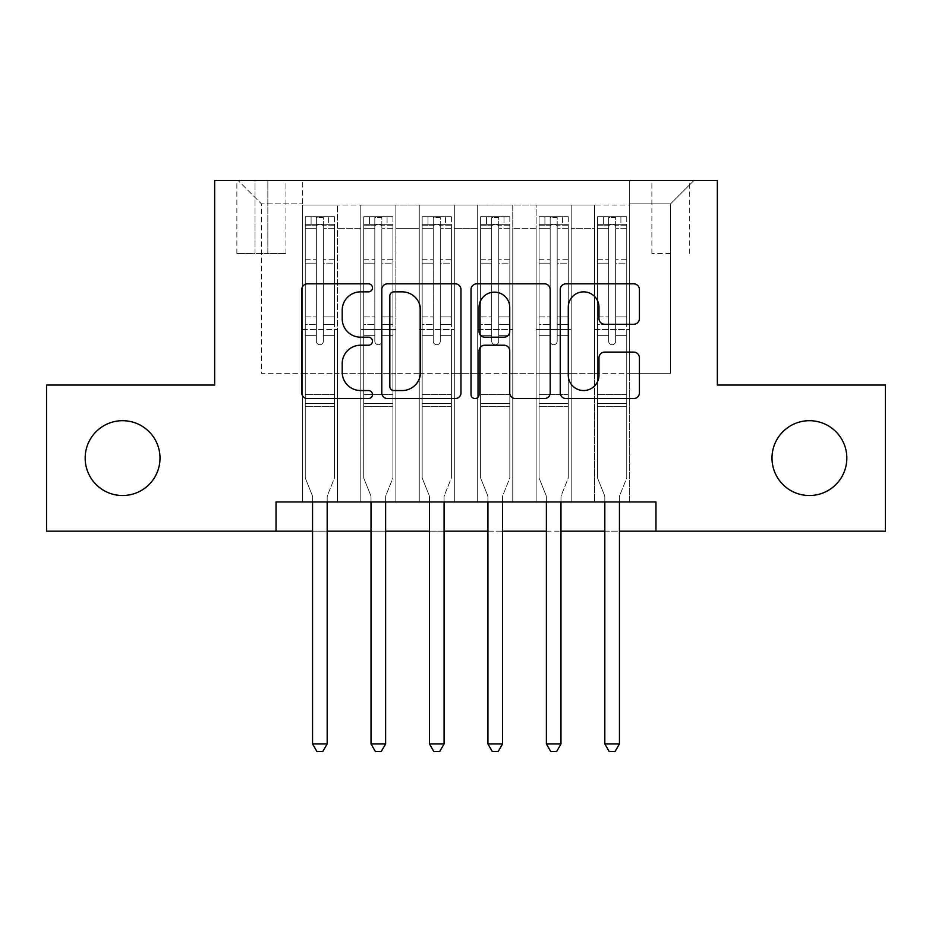 <?xml version="1.0" encoding="UTF-8"?>
<svg xmlns="http://www.w3.org/2000/svg" width="932" height="932" viewBox="0 0 932 932"><rect width="100%" height="100%" fill="white"/><g stroke="black" fill="none" stroke-linecap="round" stroke-linejoin="round"><path stroke-width="0.7" stroke-dasharray="4.66 3.5" d="M372.474 287.848A4.019 4.019 0 0 0 368.466 283.829L307.502 283.829A5.732 5.732 0 0 0 301.758 289.561L301.758 392.838A5.732 5.732 0 0 0 307.502 398.581L368.466 398.581A4.019 4.019 0 0 0 372.474 394.562A4.019 4.019 0 0 0 368.466 390.543L360.567 390.543A18.36 18.36 0 0 1 342.207 372.183L342.207 363.585A18.36 18.36 0 0 1 360.567 345.224L368.466 345.224A4.019 4.019 0 0 0 372.474 341.205A4.019 4.019 0 0 0 368.466 337.186L360.567 337.186A18.36 18.36 0 0 1 342.207 318.826L342.207 310.216A18.36 18.36 0 0 1 360.567 291.856L368.466 291.856A4.019 4.019 0 0 0 372.474 287.848M771.999 458.113A37.408 37.408 0 0 0 809.407 495.521A37.408 37.408 0 0 0 846.827 458.113A37.408 37.408 0 0 0 809.407 420.693A37.408 37.408 0 0 0 771.999 458.113M85.173 458.113A37.408 37.408 0 0 0 122.593 495.521A37.408 37.408 0 0 0 160.001 458.113A37.408 37.408 0 0 0 122.593 420.693A37.408 37.408 0 0 0 85.173 458.113M670.586 180.459L651.876 180.459L670.586 180.459M670.586 253.527L651.876 253.527L670.586 253.527M629.671 501.952L629.671 205.005L302.329 205.005L302.329 501.952L337.407 501.952L302.329 501.952L337.407 501.952L302.329 501.952L302.329 205.005L337.407 205.005L337.407 501.952L337.407 205.005L337.407 373.348L360.789 373.348L337.407 373.348L337.407 205.005L302.329 205.005L629.671 205.005L629.671 501.952L594.593 501.952L594.593 205.005L536.145 205.005L536.145 501.952L536.145 205.005L571.211 205.005L571.211 501.952L571.211 205.005L571.211 373.348L571.211 205.005L594.593 205.005L594.593 501.952L629.671 501.952L594.593 501.952L629.671 501.952L629.671 203.84L629.671 373.348L670.586 373.348L670.586 203.84L629.671 203.84L670.586 203.84L670.586 373.348L629.671 373.348L629.671 329.509L629.671 501.952M536.145 501.952L571.211 501.952L536.145 501.952L571.211 501.952L536.145 501.952L536.145 329.509L536.145 373.348L512.763 373.348L512.763 228.387L512.763 373.348L536.145 373.348L536.145 228.387L536.145 373.348L594.593 373.348L571.211 373.348L571.211 329.509L571.211 373.348L536.145 373.348L536.145 329.509L571.211 329.509L571.211 501.952L571.211 329.509L536.145 329.509L536.145 501.952M512.763 501.952L512.763 205.005L477.685 205.005L477.685 501.952L477.685 205.005L512.763 205.005L512.763 501.952L477.685 501.952L512.763 501.952L477.685 501.952L512.763 501.952L512.763 329.509L512.763 501.952M454.315 501.952L454.315 205.005L419.237 205.005L419.237 501.952L419.237 205.005L454.315 205.005L454.315 501.952L419.237 501.952L454.315 501.952L419.237 501.952L454.315 501.952L454.315 228.387L454.315 373.348L477.685 373.348L454.315 373.348L454.315 329.509L454.315 501.952M395.855 501.952L395.855 205.005L360.789 205.005L360.789 501.952L360.789 205.005L395.855 205.005L395.855 501.952L360.789 501.952L395.855 501.952L360.789 501.952L395.855 501.952L395.855 329.509L395.855 501.952M594.593 228.387L594.593 373.348L594.593 205.005L594.593 228.387L571.211 228.387L594.593 228.387M477.685 228.387L477.685 373.348L477.685 205.005L454.315 205.005L454.315 228.387L454.315 205.005L477.685 205.005L477.685 228.387L454.315 228.387L477.685 228.387M395.855 228.387L395.855 373.348L395.855 205.005L395.855 228.387L419.237 228.387L419.237 373.348L395.855 373.348L419.237 373.348L419.237 205.005L395.855 205.005L419.237 205.005L419.237 228.387L395.855 228.387M276.023 531.17L276.023 501.952L276.023 531.17L276.023 501.952L655.977 501.952L276.023 501.952L655.977 501.952L655.977 531.17L46.6 531.17L46.6 385.044L214.651 385.044L214.651 180.459L717.349 180.459L717.349 385.044L885.4 385.044L885.4 531.17L655.977 531.17L655.977 501.952L655.977 531.17M254.984 180.459L236.868 180.459L254.984 180.459L254.984 253.527L236.868 253.527L267.845 253.527L254.984 253.527L254.984 180.459M267.845 180.459L285.961 180.459L267.845 180.459L267.845 253.527L285.961 253.527L267.845 253.527L267.845 180.459M629.671 180.459L302.329 180.459L693.967 180.459L629.671 180.459L629.671 205.005L629.671 180.459M302.329 180.459L238.033 180.459L302.329 180.459L302.329 373.348L261.414 373.348L261.414 203.84L302.329 203.84L261.414 203.84L238.033 180.459L261.414 203.84L261.414 373.348L302.329 373.348L302.329 180.459M360.789 228.387L360.789 373.348L360.789 205.005L337.407 205.005L360.789 205.005L360.789 228.387L337.407 228.387L360.789 228.387M536.145 205.005L512.763 205.005L512.763 228.387L512.763 205.005L536.145 205.005L536.145 228.387L536.145 205.005M312.558 531.17L327.179 531.17M371.018 531.17L385.627 531.17M429.466 531.17L444.075 531.17M487.925 531.17L502.534 531.17M546.373 531.17L560.982 531.17M604.821 531.17L619.442 531.17M477.685 373.348L512.763 373.348L477.685 373.348L477.685 329.509L477.685 373.348M419.237 373.348L454.315 373.348L419.237 373.348L419.237 329.509L419.237 373.348M360.789 373.348L395.855 373.348L395.855 329.509L395.855 373.348L360.789 373.348L360.789 329.509L395.855 329.509L360.789 329.509L360.789 501.952L360.789 373.348M302.329 373.348L337.407 373.348L337.407 329.509L337.407 501.952L337.407 329.509L337.407 373.348L302.329 373.348L302.329 329.509L337.407 329.509L302.329 329.509L302.329 501.952L302.329 373.348M594.593 373.348L629.671 373.348L594.593 373.348L594.593 329.509L594.593 373.348M302.329 329.509L337.407 329.509L302.329 329.509M360.789 329.509L395.855 329.509L360.789 329.509M419.237 329.509L454.315 329.509L419.237 329.509L419.237 501.952L419.237 329.509L454.315 329.509L419.237 329.509M477.685 329.509L512.763 329.509L477.685 329.509L477.685 501.952L477.685 329.509L512.763 329.509L477.685 329.509M536.145 329.509L571.211 329.509L536.145 329.509M594.593 329.509L629.671 329.509L594.593 329.509L594.593 501.952L594.593 329.509L629.671 329.509L594.593 329.509M693.967 180.459L670.586 203.84L693.967 180.459M460.979 392.838L460.979 289.561A5.732 5.732 0 0 0 455.247 283.829L387.537 283.829A5.732 5.732 0 0 0 381.805 289.561L381.805 392.838A5.732 5.732 0 0 0 387.537 398.581L455.247 398.581A5.732 5.732 0 0 0 460.979 392.838M393.852 291.856A4.019 4.019 0 0 0 389.832 295.875L389.832 386.535A4.019 4.019 0 0 0 393.852 390.543L402.17 390.543A18.36 18.36 0 0 0 420.53 372.183L420.53 310.216A18.36 18.36 0 0 0 402.17 291.856L393.852 291.856M476.753 283.829L544.463 283.829A5.732 5.732 0 0 1 550.195 289.561L550.195 392.838A5.732 5.732 0 0 1 544.463 398.581L515.489 398.581A5.732 5.732 0 0 1 509.746 392.838L509.746 350.956A5.732 5.732 0 0 0 504.014 345.224L484.791 345.224A5.732 5.732 0 0 0 479.048 350.956L479.048 394.562A4.019 4.019 0 0 1 475.04 398.581A4.019 4.019 0 0 1 471.021 394.562L471.021 289.561A5.732 5.732 0 0 1 476.753 283.829M509.746 307.49A15.343 15.343 0 0 0 494.403 292.147A15.343 15.343 0 0 0 479.048 307.49L479.048 331.454A5.732 5.732 0 0 0 484.791 337.186L504.014 337.186A5.732 5.732 0 0 0 509.746 331.454L509.746 307.49M604.705 324.278L633.678 324.278A5.732 5.732 0 0 0 639.422 318.534L639.422 289.561A5.732 5.732 0 0 0 633.678 283.829L565.98 283.829A5.732 5.732 0 0 0 560.237 289.561L560.237 392.838A5.732 5.732 0 0 0 565.98 398.581L633.678 398.581A5.732 5.732 0 0 0 639.422 392.838L639.422 357.841A5.732 5.732 0 0 0 633.678 352.11L604.705 352.11A5.732 5.732 0 0 0 598.973 357.841L598.973 375.2A15.343 15.343 0 0 1 583.618 390.543A15.343 15.343 0 0 1 568.275 375.2L568.275 307.21A15.343 15.343 0 0 1 583.618 291.856A15.343 15.343 0 0 1 598.973 307.21L598.973 318.534A5.732 5.732 0 0 0 604.705 324.278M316.356 341.205A3.507 3.507 90.1 0 0 319.862 344.712A3.507 3.507 -89.9 0 1 316.356 341.205L316.356 335.345L316.356 341.205A3.507 3.507 90 0 0 319.862 344.712A3.507 3.507 90.1 0 0 323.369 341.205A3.507 3.507 -89.9 0 1 319.862 344.712A3.507 3.507 90 0 0 323.369 341.205L323.369 335.345L323.369 341.205A3.507 3.507 -90 0 1 319.862 344.712A3.507 3.507 -90 0 1 316.356 341.205L316.356 324.534L316.356 341.205M312.558 501.952L312.558 497.269A5.848 5.848 90 0 0 312.138 495.09A5.848 5.848 -90 0 1 312.558 497.269A5.848 5.848 90 0 0 312.138 495.09L305.253 477.988L312.138 495.09L305.253 477.988L305.253 335.345L305.253 394.399L305.253 335.345L316.356 335.345L305.253 335.345L316.356 335.345L305.253 335.345L305.253 316.938L316.356 316.938L305.253 316.938L305.253 263.15L316.356 263.15L305.253 263.15L305.253 228.643L316.356 228.643L305.253 228.643L305.253 224.297L305.253 335.345L305.253 324.534L316.356 324.534L305.253 324.534L305.253 259.737L316.356 259.737L316.356 324.534L316.356 259.737L305.253 259.737L305.253 225.229L316.356 225.229L316.356 259.737L316.356 217.424L316.356 225.835L316.356 217.424L323.369 217.424L323.369 225.835C321.039 223.797 318.709 223.797 316.356 225.835L316.356 335.345L316.356 225.835C318.697 223.797 321.027 223.797 323.369 225.835L323.369 335.345L323.369 217.424L316.356 217.424L316.356 225.229L305.253 225.229L305.253 216.702L334.483 216.702L334.483 224.297L305.405 224.297L334.332 224.297L328.635 224.297L328.635 216.702L305.405 216.702L311.102 216.702L311.102 224.297L305.253 224.297L305.253 216.702L305.253 224.297L328.635 224.297L311.102 224.297L311.102 216.702L328.635 216.702L328.635 224.297L334.483 224.297L334.483 216.702L305.253 216.702L305.253 477.988L305.253 394.399L305.253 477.988L312.138 495.09A5.848 5.848 -89.9 0 1 312.558 497.269L312.558 743.946L327.179 743.946L327.179 497.269A5.848 5.848 -89.9 0 1 327.598 495.09L334.483 477.988L334.483 406.667L334.483 477.988L327.598 495.09A5.848 5.848 90 0 0 327.179 497.269A5.848 5.848 -90 0 1 327.598 495.09A5.848 5.848 90 0 0 327.179 497.269L327.179 501.952M334.483 224.297L334.483 406.667L305.253 406.667L334.483 406.667L334.483 394.399L305.253 394.399L334.483 394.399L334.483 335.345L334.483 477.988L334.483 335.345L323.369 335.345L323.369 316.938L323.369 341.205L323.369 335.345L334.483 335.345L323.369 335.345L334.483 335.345L334.483 316.938L323.369 316.938L323.369 263.15L323.369 316.938L334.483 316.938L334.483 263.15L323.369 263.15L323.369 228.643L323.369 263.15L334.483 263.15L334.483 228.643L323.369 228.643L334.483 228.643L334.483 224.297M334.483 216.702L334.483 324.534L323.369 324.534L334.483 324.534L334.483 259.737L323.369 259.737L334.483 259.737L334.483 225.229L323.369 225.229L334.483 225.229L334.483 216.702M327.179 743.946L312.558 743.946L312.558 497.269L312.558 743.946L316.95 751.542L322.787 751.542L316.95 751.542L312.558 743.946L316.95 751.542L322.787 751.542L327.179 743.946L327.179 497.269L327.179 743.946L322.787 751.542L327.179 743.946L312.558 743.946M374.815 341.205A3.507 3.507 90.1 0 0 378.322 344.712A3.507 3.507 -89.9 0 1 374.815 341.205L374.815 335.345L374.815 341.205A3.507 3.507 90 0 0 378.322 344.712A3.507 3.507 90.1 0 0 381.829 341.205A3.507 3.507 -89.9 0 1 378.322 344.712A3.507 3.507 90 0 0 381.829 341.205L381.829 335.345L381.829 341.205A3.507 3.507 -90 0 1 378.322 344.712A3.507 3.507 -90 0 1 374.815 341.205L374.815 324.534L374.815 341.205M371.018 501.952L371.018 497.269A5.848 5.848 90 0 0 370.587 495.09A5.848 5.848 -90 0 1 371.018 497.269A5.848 5.848 90 0 0 370.587 495.09L363.713 477.988L370.587 495.09L363.713 477.988L363.713 335.345L363.713 394.399L363.713 335.345L374.815 335.345L363.713 335.345L374.815 335.345L363.713 335.345L363.713 316.938L374.815 316.938L363.713 316.938L363.713 263.15L374.815 263.15L363.713 263.15L363.713 228.643L374.815 228.643L363.713 228.643L363.713 224.297L363.713 335.345L363.713 324.534L374.815 324.534L363.713 324.534L363.713 259.737L374.815 259.737L374.815 324.534L374.815 259.737L363.713 259.737L363.713 225.229L374.815 225.229L374.815 259.737L374.815 217.424L374.815 225.835L374.815 217.424L381.829 217.424L381.829 225.835C379.499 223.797 377.157 223.797 374.815 225.835L374.815 335.345L374.815 225.835C377.145 223.797 379.487 223.797 381.829 225.835L381.829 335.345L381.829 217.424L374.815 217.424L374.815 225.229L363.713 225.229L363.713 216.702L392.931 216.702L392.931 224.297L363.853 224.297L392.791 224.297L387.083 224.297L387.083 216.702L363.853 216.702L369.55 216.702L369.55 224.297L363.713 224.297L363.713 216.702L363.713 224.297L387.083 224.297L369.55 224.297L369.55 216.702L387.083 216.702L387.083 224.297L392.931 224.297L392.931 216.702L363.713 216.702L363.713 477.988L363.713 394.399L363.713 477.988L370.587 495.09A5.848 5.848 -89.9 0 1 371.018 497.269L371.018 743.946L385.627 743.946L385.627 497.269A5.848 5.848 -89.9 0 1 386.046 495.09L392.931 477.988L392.931 406.667L392.931 477.988L386.046 495.09A5.848 5.848 90 0 0 385.627 497.269A5.848 5.848 -90 0 1 386.046 495.09A5.848 5.848 90 0 0 385.627 497.269L385.627 501.952M392.931 224.297L392.931 406.667L363.713 406.667L392.931 406.667L392.931 394.399L363.713 394.399L392.931 394.399L392.931 335.345L392.931 477.988L392.931 335.345L381.829 335.345L381.829 316.938L381.829 341.205L381.829 335.345L392.931 335.345L381.829 335.345L392.931 335.345L392.931 316.938L381.829 316.938L381.829 263.15L381.829 316.938L392.931 316.938L392.931 263.15L381.829 263.15L381.829 228.643L381.829 263.15L392.931 263.15L392.931 228.643L381.829 228.643L392.931 228.643L392.931 224.297M392.931 216.702L392.931 324.534L381.829 324.534L392.931 324.534L392.931 259.737L381.829 259.737L392.931 259.737L392.931 225.229L381.829 225.229L392.931 225.229L392.931 216.702M385.627 743.946L371.018 743.946L371.018 497.269L371.018 743.946L375.398 751.542L381.246 751.542L375.398 751.542L371.018 743.946L375.398 751.542L381.246 751.542L385.627 743.946L385.627 497.269L385.627 743.946L381.246 751.542L385.627 743.946L371.018 743.946M433.263 341.205A3.507 3.507 90.1 0 0 436.77 344.712A3.507 3.507 -89.9 0 1 433.263 341.205L433.263 335.345L433.263 341.205A3.507 3.507 90 0 0 436.77 344.712A3.507 3.507 90.1 0 0 440.277 341.205A3.507 3.507 -89.9 0 1 436.77 344.712A3.507 3.507 90 0 0 440.277 341.205L440.277 335.345L440.277 341.205A3.507 3.507 -90 0 1 436.77 344.712A3.507 3.507 -90 0 1 433.263 341.205L433.263 324.534L433.263 341.205M429.466 501.952L429.466 497.269A5.848 5.848 90 0 0 429.046 495.09A5.848 5.848 -90 0 1 429.466 497.269A5.848 5.848 90 0 0 429.046 495.09L422.161 477.988L429.046 495.09L422.161 477.988L422.161 335.345L422.161 394.399L422.161 335.345L433.263 335.345L422.161 335.345L433.263 335.345L422.161 335.345L422.161 316.938L433.263 316.938L422.161 316.938L422.161 263.15L433.263 263.15L422.161 263.15L422.161 228.643L433.263 228.643L422.161 228.643L422.161 224.297L422.161 335.345L422.161 324.534L433.263 324.534L422.161 324.534L422.161 259.737L433.263 259.737L433.263 324.534L433.263 259.737L422.161 259.737L422.161 225.229L433.263 225.229L433.263 259.737L433.263 217.424L433.263 225.835L433.263 217.424L440.277 217.424L440.277 225.835C437.947 223.797 435.605 223.797 433.263 225.835L433.263 335.345L433.263 225.835C435.594 223.797 437.935 223.797 440.277 225.835L440.277 335.345L440.277 217.424L433.263 217.424L433.263 225.229L422.161 225.229L422.161 216.702L451.391 216.702L451.391 224.297L422.301 224.297L451.239 224.297L445.543 224.297L445.543 216.702L422.301 216.702L428.009 216.702L428.009 224.297L422.161 224.297L422.161 216.702L422.161 224.297L445.543 224.297L428.009 224.297L428.009 216.702L445.543 216.702L445.543 224.297L451.391 224.297L451.391 216.702L422.161 216.702L422.161 477.988L422.161 394.399L422.161 477.988L429.046 495.09A5.848 5.848 -89.9 0 1 429.466 497.269L429.466 743.946L444.075 743.946L444.075 497.269A5.848 5.848 -89.9 0 1 444.506 495.09L451.391 477.988L451.391 406.667L451.391 477.988L444.506 495.09A5.848 5.848 90 0 0 444.075 497.269A5.848 5.848 -90 0 1 444.506 495.09A5.848 5.848 90 0 0 444.075 497.269L444.075 501.952M451.391 224.297L451.391 406.667L422.161 406.667L451.391 406.667L451.391 394.399L422.161 394.399L451.391 394.399L451.391 335.345L451.391 477.988L451.391 335.345L440.277 335.345L440.277 316.938L440.277 341.205L440.277 335.345L451.391 335.345L440.277 335.345L451.391 335.345L451.391 316.938L440.277 316.938L440.277 263.15L440.277 316.938L451.391 316.938L451.391 263.15L440.277 263.15L440.277 228.643L440.277 263.15L451.391 263.15L451.391 228.643L440.277 228.643L451.391 228.643L451.391 224.297M451.391 216.702L451.391 324.534L440.277 324.534L451.391 324.534L451.391 259.737L440.277 259.737L451.391 259.737L451.391 225.229L440.277 225.229L451.391 225.229L451.391 216.702M444.075 743.946L429.466 743.946L429.466 497.269L429.466 743.946L433.846 751.542L439.694 751.542L433.846 751.542L429.466 743.946L433.846 751.542L439.694 751.542L444.075 743.946L444.075 497.269L444.075 743.946L439.694 751.542L444.075 743.946L429.466 743.946M491.723 341.205A3.507 3.507 90.1 0 0 495.23 344.712A3.507 3.507 -89.9 0 1 491.723 341.205L491.723 335.345L491.723 341.205A3.507 3.507 90 0 0 495.23 344.712A3.507 3.507 90.1 0 0 498.737 341.205A3.507 3.507 -89.9 0 1 495.23 344.712A3.507 3.507 90 0 0 498.737 341.205L498.737 335.345L498.737 341.205A3.507 3.507 -90 0 1 495.23 344.712A3.507 3.507 -90 0 1 491.723 341.205L491.723 324.534L491.723 341.205M487.925 501.952L487.925 497.269A5.848 5.848 90 0 0 487.494 495.09A5.848 5.848 -90 0 1 487.925 497.269A5.848 5.848 90 0 0 487.494 495.09L480.609 477.988L487.494 495.09L480.609 477.988L480.609 335.345L480.609 394.399L480.609 335.345L491.723 335.345L480.609 335.345L491.723 335.345L480.609 335.345L480.609 316.938L491.723 316.938L480.609 316.938L480.609 263.15L491.723 263.15L480.609 263.15L480.609 228.643L491.723 228.643L480.609 228.643L480.609 224.297L480.609 335.345L480.609 324.534L491.723 324.534L480.609 324.534L480.609 259.737L491.723 259.737L491.723 324.534L491.723 259.737L480.609 259.737L480.609 225.229L491.723 225.229L491.723 259.737L491.723 217.424L491.723 225.835L491.723 217.424L498.737 217.424L498.737 225.835C496.407 223.797 494.065 223.797 491.723 225.835L491.723 335.345L491.723 225.835C494.053 223.797 496.395 223.797 498.737 225.835L498.737 335.345L498.737 217.424L491.723 217.424L491.723 225.229L480.609 225.229L480.609 216.702L509.839 216.702L509.839 224.297L480.761 224.297L509.699 224.297L503.991 224.297L503.991 216.702L480.761 216.702L486.457 216.702L486.457 224.297L480.609 224.297L480.609 216.702L480.609 224.297L503.991 224.297L486.457 224.297L486.457 216.702L503.991 216.702L503.991 224.297L509.839 224.297L509.839 216.702L480.609 216.702L480.609 477.988L480.609 394.399L480.609 477.988L487.494 495.09A5.848 5.848 -89.9 0 1 487.925 497.269L487.925 743.946L502.534 743.946L502.534 497.269A5.848 5.848 -89.9 0 1 502.954 495.09L509.839 477.988L509.839 406.667L509.839 477.988L502.954 495.09A5.848 5.848 90 0 0 502.534 497.269A5.848 5.848 -90 0 1 502.954 495.09A5.848 5.848 90 0 0 502.534 497.269L502.534 501.952M509.839 224.297L509.839 406.667L480.609 406.667L509.839 406.667L509.839 394.399L480.609 394.399L509.839 394.399L509.839 335.345L509.839 477.988L509.839 335.345L498.737 335.345L498.737 316.938L498.737 341.205L498.737 335.345L509.839 335.345L498.737 335.345L509.839 335.345L509.839 316.938L498.737 316.938L498.737 263.15L498.737 316.938L509.839 316.938L509.839 263.15L498.737 263.15L498.737 228.643L498.737 263.15L509.839 263.15L509.839 228.643L498.737 228.643L509.839 228.643L509.839 224.297M509.839 216.702L509.839 324.534L498.737 324.534L509.839 324.534L509.839 259.737L498.737 259.737L509.839 259.737L509.839 225.229L498.737 225.229L509.839 225.229L509.839 216.702M502.534 743.946L487.925 743.946L487.925 497.269L487.925 743.946L492.306 751.542L498.154 751.542L492.306 751.542L487.925 743.946L492.306 751.542L498.154 751.542L502.534 743.946L502.534 497.269L502.534 743.946L498.154 751.542L502.534 743.946L487.925 743.946M550.171 341.205A3.507 3.507 90.1 0 0 553.678 344.712A3.507 3.507 -89.9 0 1 550.171 341.205L550.171 335.345L550.171 341.205A3.507 3.507 90 0 0 553.678 344.712A3.507 3.507 90.1 0 0 557.185 341.205A3.507 3.507 -89.9 0 1 553.678 344.712A3.507 3.507 90 0 0 557.185 341.205L557.185 335.345L557.185 341.205A3.507 3.507 -90 0 1 553.678 344.712A3.507 3.507 -90 0 1 550.171 341.205L550.171 324.534L550.171 341.205M546.373 501.952L546.373 497.269A5.848 5.848 90 0 0 545.954 495.09A5.848 5.848 -90 0 1 546.373 497.269A5.848 5.848 90 0 0 545.954 495.09L539.069 477.988L545.954 495.09L539.069 477.988L539.069 335.345L539.069 394.399L539.069 335.345L550.171 335.345L539.069 335.345L550.171 335.345L539.069 335.345L539.069 316.938L550.171 316.938L539.069 316.938L539.069 263.15L550.171 263.15L539.069 263.15L539.069 228.643L550.171 228.643L539.069 228.643L539.069 224.297L539.069 335.345L539.069 324.534L550.171 324.534L539.069 324.534L539.069 259.737L550.171 259.737L550.171 324.534L550.171 259.737L539.069 259.737L539.069 225.229L550.171 225.229L550.171 259.737L550.171 217.424L550.171 225.835L550.171 217.424L557.185 217.424L557.185 225.835C554.855 223.797 552.513 223.797 550.171 225.835L550.171 335.345L550.171 225.835C552.501 223.797 554.843 223.797 557.185 225.835L557.185 335.345L557.185 217.424L550.171 217.424L550.171 225.229L539.069 225.229L539.069 216.702L568.287 216.702L568.287 224.297L539.209 224.297L568.147 224.297L562.45 224.297L562.45 216.702L539.209 216.702L544.917 216.702L544.917 224.297L539.069 224.297L539.069 216.702L539.069 224.297L562.45 224.297L544.917 224.297L544.917 216.702L562.45 216.702L562.45 224.297L568.287 224.297L568.287 216.702L539.069 216.702L539.069 477.988L539.069 394.399L539.069 477.988L545.954 495.09A5.848 5.848 -89.9 0 1 546.373 497.269L546.373 743.946L560.982 743.946L560.982 497.269A5.848 5.848 -89.9 0 1 561.413 495.09L568.287 477.988L568.287 406.667L568.287 477.988L561.413 495.09A5.848 5.848 90 0 0 560.982 497.269A5.848 5.848 -90 0 1 561.413 495.09A5.848 5.848 90 0 0 560.982 497.269L560.982 501.952M568.287 224.297L568.287 406.667L539.069 406.667L568.287 406.667L568.287 394.399L539.069 394.399L568.287 394.399L568.287 335.345L568.287 477.988L568.287 335.345L557.185 335.345L557.185 316.938L557.185 341.205L557.185 335.345L568.287 335.345L557.185 335.345L568.287 335.345L568.287 316.938L557.185 316.938L557.185 263.15L557.185 316.938L568.287 316.938L568.287 263.15L557.185 263.15L557.185 228.643L557.185 263.15L568.287 263.15L568.287 228.643L557.185 228.643L568.287 228.643L568.287 224.297M568.287 216.702L568.287 324.534L557.185 324.534L568.287 324.534L568.287 259.737L557.185 259.737L568.287 259.737L568.287 225.229L557.185 225.229L568.287 225.229L568.287 216.702M560.982 743.946L546.373 743.946L546.373 497.269L546.373 743.946L550.754 751.542L556.602 751.542L550.754 751.542L546.373 743.946L550.754 751.542L556.602 751.542L560.982 743.946L560.982 497.269L560.982 743.946L556.602 751.542L560.982 743.946L546.373 743.946M608.631 341.205A3.507 3.507 90.1 0 0 612.138 344.712A3.507 3.507 -89.9 0 1 608.631 341.205L608.631 335.345L608.631 341.205A3.507 3.507 90 0 0 612.138 344.712A3.507 3.507 90.1 0 0 615.644 341.205A3.507 3.507 -89.9 0 1 612.138 344.712A3.507 3.507 90 0 0 615.644 341.205L615.644 335.345L615.644 341.205A3.507 3.507 -90 0 1 612.138 344.712A3.507 3.507 -90 0 1 608.631 341.205L608.631 324.534L608.631 341.205M604.821 501.952L604.821 497.269A5.848 5.848 90 0 0 604.402 495.09A5.848 5.848 -90 0 1 604.821 497.269A5.848 5.848 90 0 0 604.402 495.09L597.517 477.988L604.402 495.09L597.517 477.988L597.517 335.345L597.517 394.399L597.517 335.345L608.631 335.345L597.517 335.345L608.631 335.345L597.517 335.345L597.517 316.938L608.631 316.938L597.517 316.938L597.517 263.15L608.631 263.15L597.517 263.15L597.517 228.643L608.631 228.643L597.517 228.643L597.517 224.297L597.517 335.345L597.517 324.534L608.631 324.534L597.517 324.534L597.517 259.737L608.631 259.737L608.631 324.534L608.631 259.737L597.517 259.737L597.517 225.229L608.631 225.229L608.631 259.737L608.631 217.424L608.631 225.835L608.631 217.424L615.644 217.424L615.644 225.835C613.303 223.797 610.973 223.797 608.631 225.835L608.631 335.345L608.631 225.835C610.961 223.797 613.291 223.797 615.644 225.835L615.644 335.345L615.644 217.424L608.631 217.424L608.631 225.229L597.517 225.229L597.517 216.702L626.747 216.702L626.747 224.297L597.668 224.297L626.595 224.297L620.898 224.297L620.898 216.702L597.668 216.702L603.365 216.702L603.365 224.297L597.517 224.297L597.517 216.702L597.517 224.297L620.898 224.297L603.365 224.297L603.365 216.702L620.898 216.702L620.898 224.297L626.747 224.297L626.747 216.702L597.517 216.702L597.517 477.988L597.517 394.399L597.517 477.988L604.402 495.09A5.848 5.848 -89.9 0 1 604.821 497.269L604.821 743.946L619.442 743.946L619.442 497.269A5.848 5.848 -89.9 0 1 619.862 495.09L626.747 477.988L626.747 406.667L626.747 477.988L619.862 495.09A5.848 5.848 90 0 0 619.442 497.269A5.848 5.848 -90 0 1 619.862 495.09A5.848 5.848 90 0 0 619.442 497.269L619.442 501.952M626.747 224.297L626.747 406.667L597.517 406.667L626.747 406.667L626.747 394.399L597.517 394.399L626.747 394.399L626.747 335.345L626.747 477.988L626.747 335.345L615.644 335.345L615.644 316.938L615.644 341.205L615.644 335.345L626.747 335.345L615.644 335.345L626.747 335.345L626.747 316.938L615.644 316.938L615.644 263.15L615.644 316.938L626.747 316.938L626.747 263.15L615.644 263.15L615.644 228.643L615.644 263.15L626.747 263.15L626.747 228.643L615.644 228.643L626.747 228.643L626.747 224.297M626.747 216.702L626.747 324.534L615.644 324.534L626.747 324.534L626.747 259.737L615.644 259.737L626.747 259.737L626.747 225.229L615.644 225.229L626.747 225.229L626.747 216.702M619.442 743.946L604.821 743.946L604.821 497.269L604.821 743.946L609.213 751.542L615.05 751.542L609.213 751.542L604.821 743.946L609.213 751.542L615.05 751.542L619.442 743.946L619.442 497.269L619.442 743.946L615.05 751.542L619.442 743.946L604.821 743.946M536.145 228.387L512.763 228.387L536.145 228.387M334.332 216.702L305.405 216.702L334.332 216.702M305.405 224.297L334.332 224.297L305.405 224.297M334.483 403.381L305.253 403.381L334.483 403.381M316.356 225.835L316.356 217.424M323.369 225.835L323.369 217.424M392.791 216.702L363.853 216.702L392.791 216.702M363.853 224.297L392.791 224.297L363.853 224.297M392.931 403.381L363.713 403.381L392.931 403.381M374.815 225.835L374.815 217.424M451.239 216.702L422.301 216.702L451.239 216.702M422.301 224.297L451.239 224.297L422.301 224.297M451.391 403.381L422.161 403.381L451.391 403.381M433.263 225.835L433.263 217.424M509.699 216.702L480.761 216.702L509.699 216.702M480.761 224.297L509.699 224.297L480.761 224.297M509.839 403.381L480.609 403.381L509.839 403.381M491.723 225.835L491.723 217.424M568.147 216.702L539.209 216.702L568.147 216.702M539.209 224.297L568.147 224.297L539.209 224.297M568.287 403.381L539.069 403.381L568.287 403.381M550.171 225.835L550.171 217.424M381.829 225.835L381.829 217.424M440.277 225.835L440.277 217.424M498.737 225.835L498.737 217.424M557.185 225.835L557.185 217.424M626.595 216.702L597.668 216.702L626.595 216.702M597.668 224.297L626.595 224.297L597.668 224.297M626.747 403.381L597.517 403.381L626.747 403.381M608.631 225.835L608.631 217.424M615.644 225.835L615.644 217.424M651.876 253.527L651.876 180.459M236.868 253.527L236.868 180.459M285.961 253.527L285.961 180.459M689.296 253.527L689.296 180.459"/><path stroke-width="1.4" d="M372.474 287.848A4.019 4.019 0 0 0 368.466 283.829L307.502 283.829A5.732 5.732 0 0 0 301.758 289.561L301.758 392.838A5.732 5.732 0 0 0 307.502 398.581L368.466 398.581A4.019 4.019 0 0 0 372.474 394.562A4.019 4.019 0 0 0 368.466 390.543L360.567 390.543A18.36 18.36 0 0 1 342.207 372.183L342.207 363.585A18.36 18.36 0 0 1 360.567 345.224L368.466 345.224A4.019 4.019 0 0 0 372.474 341.205A4.019 4.019 0 0 0 368.466 337.186L360.567 337.186A18.36 18.36 0 0 1 342.207 318.826L342.207 310.216A18.36 18.36 0 0 1 360.567 291.856L368.466 291.856A4.019 4.019 0 0 0 372.474 287.848M771.999 458.113A37.408 37.408 0 0 0 809.407 495.521A37.408 37.408 0 0 0 846.827 458.113A37.408 37.408 0 0 0 809.407 420.693A37.408 37.408 0 0 0 771.999 458.113M85.173 458.113A37.408 37.408 0 0 0 122.593 495.521A37.408 37.408 0 0 0 160.001 458.113A37.408 37.408 0 0 0 122.593 420.693A37.408 37.408 0 0 0 85.173 458.113M633.678 324.278A5.732 5.732 0 0 0 639.422 318.534L639.422 289.561A5.732 5.732 0 0 0 633.678 283.829L565.98 283.829A5.732 5.732 0 0 0 560.237 289.561L560.237 392.838A5.732 5.732 0 0 0 565.98 398.581L633.678 398.581A5.732 5.732 0 0 0 639.422 392.838L639.422 357.841A5.732 5.732 0 0 0 633.678 352.11L604.705 352.11A5.732 5.732 0 0 0 598.973 357.841L598.973 375.2A15.343 15.343 0 0 1 583.618 390.543A15.343 15.343 0 0 1 568.275 375.2L568.275 307.21A15.343 15.343 0 0 1 583.618 291.856A15.343 15.343 0 0 1 598.973 307.21L598.973 318.534A5.732 5.732 0 0 0 604.705 324.278L633.678 324.278M276.023 531.17L46.6 531.17L46.6 385.044L214.651 385.044L214.651 180.459L717.349 180.459L717.349 385.044L885.4 385.044L885.4 531.17L655.977 531.17L655.977 501.952L276.023 501.952L276.023 531.17L312.558 531.17M460.979 289.561A5.732 5.732 0 0 0 455.247 283.829L387.537 283.829A5.732 5.732 0 0 0 381.805 289.561L381.805 392.838A5.732 5.732 0 0 0 387.537 398.581L455.247 398.581A5.732 5.732 0 0 0 460.979 392.838L460.979 289.561M476.753 283.829L544.463 283.829A5.732 5.732 0 0 1 550.195 289.561L550.195 392.838A5.732 5.732 0 0 1 544.463 398.581L515.489 398.581A5.732 5.732 0 0 1 509.746 392.838L509.746 350.956A5.732 5.732 0 0 0 504.014 345.224L484.791 345.224A5.732 5.732 0 0 0 479.048 350.956L479.048 394.562A4.019 4.019 0 0 1 475.04 398.581A4.019 4.019 0 0 1 471.021 394.562L471.021 289.561A5.732 5.732 0 0 1 476.753 283.829M327.179 531.17L371.018 531.17M385.627 531.17L429.466 531.17M444.075 531.17L487.925 531.17M502.534 531.17L546.373 531.17M560.982 531.17L604.821 531.17M619.442 531.17L655.977 531.17M393.852 291.856A4.019 4.019 0 0 0 389.832 295.875L389.832 386.535A4.019 4.019 0 0 0 393.852 390.543L402.17 390.543A18.36 18.36 0 0 0 420.53 372.183L420.53 310.216A18.36 18.36 0 0 0 402.17 291.856L393.852 291.856M509.746 307.49A15.343 15.343 0 0 0 494.403 292.147A15.343 15.343 0 0 0 479.048 307.49L479.048 331.454A5.732 5.732 0 0 0 484.791 337.186L504.014 337.186A5.732 5.732 0 0 0 509.746 331.454L509.746 307.49M327.179 501.952L327.179 743.946L312.558 743.946L312.558 501.952M327.179 743.946L322.787 751.542L316.95 751.542L312.558 743.946M385.627 501.952L385.627 743.946L371.018 743.946L371.018 501.952M385.627 743.946L381.246 751.542L375.398 751.542L371.018 743.946M444.075 501.952L444.075 743.946L429.466 743.946L429.466 501.952M444.075 743.946L439.694 751.542L433.846 751.542L429.466 743.946M502.534 501.952L502.534 743.946L487.925 743.946L487.925 501.952M502.534 743.946L498.154 751.542L492.306 751.542L487.925 743.946M560.982 501.952L560.982 743.946L546.373 743.946L546.373 501.952M560.982 743.946L556.602 751.542L550.754 751.542L546.373 743.946M619.442 501.952L619.442 743.946L604.821 743.946L604.821 501.952M619.442 743.946L615.05 751.542L609.213 751.542L604.821 743.946"/></g></svg>
